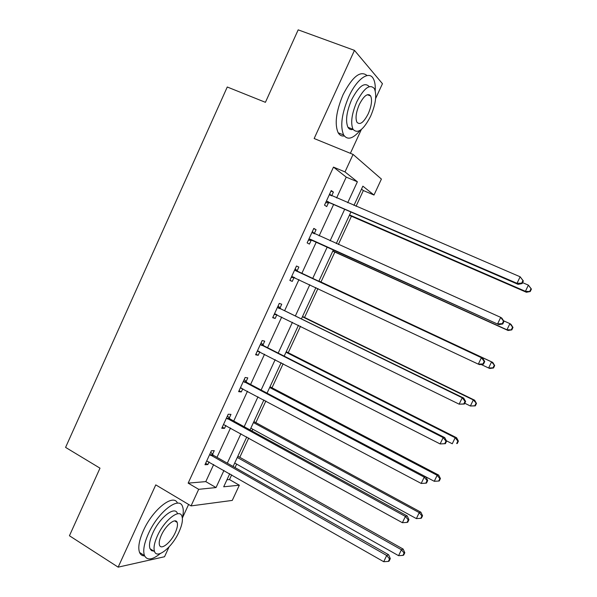 <?xml version="1.0" encoding="UTF-8"?>
<svg xmlns="http://www.w3.org/2000/svg" width="597" height="597" viewBox="0 0 597 597"><rect width="100%" height="100%" fill="white"/><g stroke="black" fill="none" stroke-linecap="round" stroke-linejoin="round"><path stroke-width="0.9" d="M226.95 479.787L229.494 479.57L239.33 485.212L232.27 500.413L191.047 505.905L198.689 489.316L216.032 487.562L223.957 470.421M375.625 98.52L382.453 83.707L354.469 50.372L298.179 29.85L265.419 102.318L227.263 87.005L65.588 447.399L99.998 468.167L69.439 535.755L118.154 567.15L164.526 556.74L169.026 546.979M182.361 518.032L188.615 504.45M350.379 153.317L361.364 129.474M336.611 197.965L346.23 177.122L333.477 167.108L344.999 171.914L353.066 154.414L381.408 179.07L373.998 195.032L362.864 186.16L353.954 205.413M356.036 206.308L363.334 190.54L373.998 195.032M229.494 479.57L231.688 474.831M235.039 467.585L236.651 464.108M239.8 457.309L248.733 438.019M251.986 430.989L252.8 429.243M255.852 422.646L265.881 400.99M272.001 387.781L283.135 363.737M288.232 352.723L300.492 326.253M304.56 317.462L317.947 288.545M320.985 282L334.842 252.068M338.342 244.509L351.439 216.241M363.334 190.54L361.506 189.1M333.477 167.108L188.152 483.13L205.786 481.615L213.666 464.533M216.987 457.339L230.524 427.989M233.74 421.004L247.479 391.222M250.598 384.461L264.538 354.237M267.553 347.7L281.702 317.029M284.605 310.724L298.963 279.597M301.769 273.523L316.253 242.113M319.126 235.89L333.604 204.502M331.671 195.846L333.395 192.1L331.231 190.555L324.514 205.137L326.723 206.584L328.522 202.681M314.276 233.591L316.074 229.703L313.806 228.397L307.134 242.889L309.433 244.098L311.224 240.218M297.067 270.941L298.851 267.075L296.485 266.008L289.851 280.411L292.254 281.396L294.03 277.53M279.963 308.074L281.732 304.231L279.269 303.395L272.672 317.708L275.172 318.462L276.918 314.679M262.949 344.984L264.71 341.163L262.15 340.559L255.598 354.79L258.195 355.312L259.807 351.82M246.046 381.677L247.792 377.879L245.136 377.498L238.621 391.647L241.315 391.945L242.792 388.729M229.233 418.161L230.979 414.385L228.226 414.221L221.748 428.288L224.532 428.362L225.882 425.43M212.525 454.421L214.256 450.668L211.413 450.735L204.972 464.72L207.853 464.57L209.077 461.914M191.047 505.905L155.772 484.883L118.154 567.15M188.152 483.13L198.689 489.316M354.469 50.372L314.156 138.526L353.066 154.414M229.755 473.727L223.703 486.794L239.33 485.212M350.909 211.995L336.283 243.583M333.38 249.852L318.746 281.471M315.917 287.59L301.41 318.917M298.478 325.268L284.179 356.14M281.142 362.715L267.053 393.139L434.265 481.294L437.146 475.294L269.665 387.505M263.904 399.945L250.031 429.922M246.777 436.944L233.106 466.481M347.708 202.734L357.387 181.794L344.999 171.914M227.3 463.19L240.927 433.721M244.166 426.713L257.994 396.804M261.128 390.013L275.165 359.663M278.195 353.103L292.433 322.298M295.358 315.97L309.813 284.709M312.634 278.612L327.216 247.068M330.104 240.815L344.678 209.293M346.23 177.122L357.387 181.794M205.786 481.615L216.032 487.562M330.992 191.07L333.395 192.1M313.694 228.636L316.074 229.703M289.911 280.284L292.254 281.396M272.851 317.32L275.172 318.462M255.897 354.133L258.195 355.312M239.039 390.736L241.315 391.945M222.285 427.124L224.532 428.362M205.629 463.294L207.853 464.57M327.641 201.39L329.828 202.868L518.114 284.366L517.017 283.314L326.328 201.204M521.681 283.15L517.017 283.314L520.144 276.792L523.36 280.971L522.935 280.538L521.681 283.15L522.114 283.568L523.36 280.971M329.417 194.495L520.144 276.792L522.935 280.538M329.828 202.868L325.641 202.689M329.678 193.935L331.283 195.682M518.114 284.366L522.114 283.568M349.357 215.338L526.405 292.261L525.412 291.321L528.382 285.135L522.569 282.627M349.543 214.935L525.412 291.321L530.226 291.537L531.412 289.067L531.024 288.687L529.837 291.157M531.024 288.687L528.382 285.135L531.412 289.067M530.226 291.537L526.405 292.261M375.222 90.774C375.498 85.408 374.841 81.326 373.244 78.528C368.946 70.327 356.618 79.162 348.715 96.848C341.685 113.676 339.999 126.385 343.656 134.982C347.454 140.407 352.961 138.87 360.163 130.355M369.021 95.341L369.14 94.632M367.088 75.565C360.454 70.177 352.439 76.543 343.066 94.677C336.066 111.467 334.439 124.169 338.171 132.78C339.663 135.295 341.708 136.362 344.305 135.967M353.058 129.377C350.857 130.027 349.155 129.333 347.947 127.295C345.312 121.072 346.521 111.915 351.588 99.818C358.745 86.125 364.633 81.737 369.245 86.647M370.618 116.236C375.737 104.206 376.983 94.99 374.356 88.58C369.812 83.67 363.954 88.087 356.775 101.818C351.685 113.93 350.432 123.101 353.021 129.31C357.678 134.25 363.543 129.892 370.618 116.236M359.327 104.475C356.043 112.273 355.237 118.184 356.909 122.206C359.894 125.385 363.677 122.572 368.245 113.766C371.543 106.005 372.341 100.065 370.655 95.96C367.715 92.796 363.939 95.632 359.327 104.475M182.354 518.017C183.548 513.039 183.6 509.189 182.503 506.457C179.13 495.726 157.966 512.01 148.377 533.778C144.093 543.464 142.787 550.725 144.467 555.568C147.123 560.665 152.429 559.979 160.392 553.494M175.563 521.427L175.734 520.987M177.466 503.174C173.645 493.115 152.78 509.323 143.377 530.681C139.108 540.345 137.832 547.606 139.549 552.464C140.526 554.77 142.213 555.919 144.616 555.919M153.892 551.15L151.526 550.628L150.011 548.718C148.795 545.218 149.728 539.979 152.825 533.002C159.675 517.442 174.914 505.592 177.384 513.36M179.01 531.92C182.152 524.905 183.107 519.621 181.884 516.069C179.473 508.323 164.287 520.248 157.414 535.845C154.31 542.83 153.354 548.068 154.541 551.553C157.19 559.531 172.414 546.964 179.01 531.92M161.384 535.121C159.384 539.628 158.765 543.009 159.541 545.262C161.212 550.374 171.018 542.352 175.302 532.591C177.324 528.076 177.936 524.673 177.152 522.397C175.57 517.375 165.787 525.136 161.384 535.121M310.231 239.188L498.831 324.634L308.933 238.979M502.264 323.671L497.607 323.858L500.711 317.38L501.913 318.201L503.98 321.402L503.51 321.082L502.264 323.671L502.749 323.984L503.98 321.402M312.007 232.308L500.711 317.38L503.51 321.082M312.515 240.419L308.373 240.188M312.38 231.487L314.47 233.793M498.831 324.634L502.749 323.984M483.503 364.14L484.734 361.573L484.204 361.364L482.973 363.939L483.503 364.14L479.667 364.648L478.316 364.148L291.642 276.53M482.973 363.939L478.316 364.148L481.398 357.707L482.727 358.252L298.06 271.784L295.194 268.807M294.694 269.896L481.398 357.707L484.204 361.364M294.642 277.56L291.209 277.456M484.734 361.573L482.727 358.252M332.783 251.143L508.062 330.484L506.965 329.783L509.913 323.634L503.592 320.79M332.857 250.986L506.965 329.783L511.816 329.88L512.987 327.432L512.562 327.141L511.383 329.604M512.562 327.141L509.913 323.634L510.995 324.372L512.987 327.432M511.816 329.88L508.062 330.484M481.085 364.461L488.622 368.006L491.555 361.901L492.749 362.394L318.94 281.045M494.212 365.364L493.04 367.812L493.51 367.991L494.682 365.558L491.555 361.901L318.917 281.097M493.51 367.991L489.838 368.468L488.622 368.006L493.04 367.812M492.749 362.394L494.682 365.558M464.384 404.035L465.608 401.482L465.033 401.385L463.802 403.938L464.384 404.035L459.153 404.169L274.448 313.85M463.802 403.938L459.153 404.169L462.22 397.774L463.668 398.05L280.941 308.933L278.105 305.91M277.486 307.261L462.22 397.774L465.033 401.385M276.799 314.619L274.15 314.515M465.608 401.482L463.668 398.05M445.384 443.675L446.601 441.146L445.974 441.146L444.758 443.683L445.384 443.675L440.116 443.937L257.367 350.954M444.758 443.683L440.116 443.937L443.153 437.579L444.728 437.601L263.926 345.857L261.12 342.797M260.382 344.402L443.153 437.579L445.974 441.146M259.091 351.454L257.18 351.342M446.601 441.146L444.728 437.601M243.382 381.319L424.221 477.13L421.198 483.443L240.375 387.834M244.233 379.461L247.001 382.573L425.907 476.891L424.221 477.13L427.049 480.652L425.833 483.174L426.512 483.063L427.713 480.548L427.049 480.652M241.487 388.043L240.322 387.96M427.713 480.548L425.907 476.891M421.198 483.443L425.833 483.174M464.764 403.244L470.391 406.005L473.309 399.93L474.615 400.184L302.537 316.477M475.966 403.356L474.802 405.781L475.324 405.87L476.488 403.453L473.309 399.93L302.403 316.768M475.324 405.87L470.391 406.005L474.802 405.781M474.615 400.184L476.488 403.453M446.407 440.78L452.272 443.765L455.168 437.728L456.586 437.743L286.232 351.708M457.839 441.116L456.683 443.526L457.25 443.519L458.399 441.116L457.839 441.116L455.168 437.728L285.985 352.237M457.25 443.519L456.683 443.526M456.586 437.743L458.399 441.116M439.825 478.645L438.668 481.04L439.28 480.943L440.429 478.548L439.825 478.645L437.146 475.294L438.668 475.078L270.016 386.744M438.668 481.04L434.265 481.294M438.668 475.078L440.429 478.548M250.837 428.176L416.37 518.599L419.228 512.636L420.863 512.189L253.889 421.579M421.915 515.942L420.766 518.33L421.415 518.136L422.557 515.756L421.915 515.942L419.228 512.636L253.434 422.572M420.766 518.33L416.37 518.599M420.863 512.189L422.557 515.756M226.479 418.019L405.4 516.435L402.4 522.703L223.494 424.497M227.442 415.915L230.188 419.064L407.206 515.935L405.4 516.435L408.236 519.912L407.035 522.42L407.751 522.203L408.952 519.703L408.236 519.912M408.952 519.703L407.206 515.935M402.4 522.703L407.035 522.42M209.674 454.511L386.707 555.479L383.722 561.717L206.711 460.944M210.756 452.153L213.465 455.339L388.625 554.732L386.707 555.479L389.542 558.919L388.348 561.411L389.117 561.098L390.311 558.605L389.542 558.919M390.311 558.605L388.625 554.732M383.722 561.717L388.348 561.411M234.711 463.011L398.58 555.68L401.423 549.755L403.162 549.076L237.86 456.22M404.109 553.023L402.975 555.389L403.669 555.106L404.803 552.74L404.109 553.023L401.423 549.755L237.293 457.444M402.975 555.389L398.58 555.68M403.162 549.076L404.803 552.74M329.678 194.779L330.469 195.323M326.723 201.204L328.91 202.681M312.261 232.599L314.119 233.643M309.321 238.987L311.612 240.225M294.948 270.187L297.321 271.232M295.694 270.747L298.06 271.784M292.023 276.538L294.418 277.545M277.739 307.552L280.209 308.365M278.471 308.127L280.941 308.933M274.836 313.865L276.008 314.231M260.635 344.7L263.202 345.282M261.359 345.282L263.926 345.857M257.74 350.976L258.397 351.111M243.628 381.625L246.292 381.983M244.345 382.214L247.001 382.573M226.718 418.333L229.479 418.467M227.427 418.93L230.188 419.064M209.913 454.817L212.771 454.735M210.614 455.429L213.465 455.339M367.349 94.707L370.655 95.96M347.947 127.295L353.021 129.31M343.656 134.982L338.171 132.78M174.66 520.882L177.152 522.397M150.011 548.718L154.541 551.553M144.467 555.568L139.549 552.464"/></g></svg>

